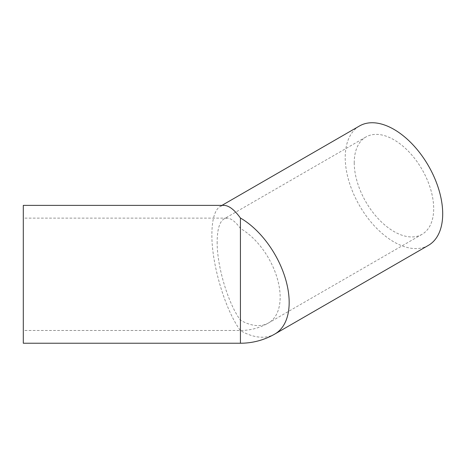 <?xml version="1.0" encoding="UTF-8"?>
<svg xmlns="http://www.w3.org/2000/svg" width="466" height="466" viewBox="0 0 466 466"><rect width="100%" height="100%" fill="white"/><g stroke="black" fill="none" stroke-linecap="round" stroke-linejoin="round"><path stroke-width="0.35" stroke-dasharray="2.33 1.75" d="M274.893 334A68.927 39.796 60 0 1 240.427 330.586C225.165 309.948 211.558 264.146 211.879 234.509C212.001 219.247 214.791 209.869 220.237 206.368L223.942 205.378M428.423 245.361A68.927 39.796 60 0 1 375.305 226.895A68.927 39.796 60 0 1 345.219 157.525A68.927 39.796 60 0 1 359.496 125.971M23.3 343.238L23.3 205.378M217.156 241.871C216.9 266.028 227.99 303.354 240.427 320.177A56.176 32.434 60 0 0 268.515 322.955A56.176 32.434 60 0 0 280.153 297.238A56.176 32.434 60 0 0 240.427 228.439C235.511 221.665 231.031 218.228 226.994 218.129L223.971 218.938C219.533 221.787 217.261 229.435 217.156 241.871M354.236 162.733A56.176 32.434 -120 0 0 378.759 219.265A56.176 32.434 -120 0 0 422.05 234.316A56.176 32.434 -120 0 0 433.683 208.599A56.176 32.434 -120 0 0 409.16 152.062A56.176 32.434 -120 0 0 365.868 137.016A56.176 32.434 -120 0 0 354.236 162.733M23.3 306.739L23.3 218.129L23.3 306.739M240.427 343.238L240.427 330.586M240.427 228.439L240.427 320.177M422.05 234.316L268.515 322.955A56.176 56.176 0 0 1 240.427 330.481L23.3 330.481M226.994 218.129L23.3 218.129M365.868 137.016L223.971 218.938M221.956 205.378L220.237 206.368"/><path stroke-width="0.7" d="M221.956 205.378L359.496 125.971A68.927 39.796 60 0 1 412.614 144.437A68.927 39.796 60 0 1 442.7 213.807A68.927 39.796 60 0 1 428.423 245.361L274.893 334A68.927 39.796 60 0 0 289.17 302.446A68.927 39.796 60 0 0 240.427 218.024L240.427 343.238L23.3 343.238L23.3 205.378L223.942 205.378C228.899 205.5 234.392 209.717 240.427 218.024M240.427 343.238A68.927 68.927 0 0 0 274.893 334"/></g></svg>
